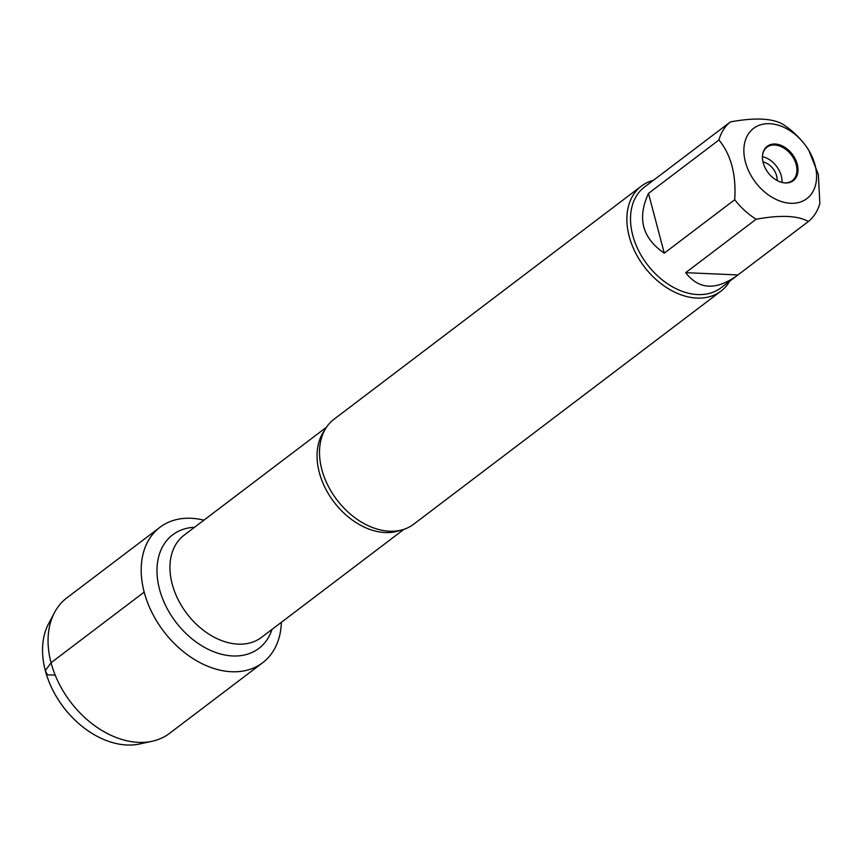 <?xml version="1.0" encoding="UTF-8"?>
<svg xmlns="http://www.w3.org/2000/svg" width="863" height="863" viewBox="0 0 863 863"><rect width="100%" height="100%" fill="white"/><g stroke="black" fill="none" stroke-linecap="round" stroke-linejoin="round"><path stroke-width="1.29" d="M777.078 180.496A14.973 10.55 52.8 0 0 776.581 175.739A14.973 10.55 52.8 0 0 763 161.931M641.382 186.095L334.035 419.224A65.89 46.429 52.8 0 0 320.259 443.269A65.89 46.429 52.8 0 0 321.823 469.461A65.89 46.429 52.8 0 0 386.797 531.004A65.89 46.429 52.8 0 0 413.668 524.219L721.026 291.09A65.89 46.429 -127.2 0 1 668.944 289.062A65.89 46.429 -127.2 0 1 629.181 236.333A65.89 46.429 -127.2 0 1 641.382 186.095A65.89 46.429 -127.2 0 1 653.334 180.345M144.186 592.094A84.995 59.892 -127.2 0 1 203.905 520.173A84.995 59.892 -127.2 0 0 159.935 527.293A84.995 59.892 -127.2 0 0 163.582 631.209A84.995 59.892 -127.2 0 0 262.665 662.73A84.995 59.892 -127.2 0 0 281.37 622.299A84.995 59.892 -127.2 0 1 220.432 670.26A84.995 59.892 -127.2 0 1 144.186 592.094L51.057 662.73L45.34 670.627L47.357 674.79L55.2 675.125M729.785 281.133A65.89 46.429 -127.2 0 1 721.026 291.09M763.194 162.751A21.564 15.2 -127.2 0 1 762.612 154.682A21.564 15.2 -127.2 0 1 778.847 144.628A21.564 15.2 -127.2 0 1 797.25 164.229A21.564 15.2 -127.2 0 1 783.96 182.827A21.564 15.2 -127.2 0 1 763.194 162.751M815.039 165.006A44.089 31.068 52.8 0 0 807.941 148.986A44.089 31.068 52.8 0 0 801.662 140.712A44.089 31.068 52.8 0 0 751.921 129.763A44.089 31.068 52.8 0 0 756.053 183.021A44.089 31.068 52.8 0 0 799.807 202.201A44.089 31.068 52.8 0 0 815.039 165.006M660.724 174.758L730.4 121.91A63.258 44.574 52.8 0 0 718.933 139.989C731.058 154.704 736.322 174.617 734.715 199.731A63.258 44.574 52.8 0 0 756.117 219.245C780.411 214.79 797.833 215.545 808.372 221.511A63.258 44.574 52.8 0 0 819.85 203.431L818.34 174.38L808.858 150.464M801.662 140.712L800.152 139.029A63.258 44.574 52.8 0 0 782.655 124.175C772.115 118.209 754.694 117.454 730.4 121.91M648.491 193.42C637.002 218.199 642.266 238.112 664.273 253.161L648.491 193.42L718.933 139.989M664.273 253.161L734.715 199.731M685.686 272.665C698.728 289.547 715.761 290.604 736.775 275.836L737.941 274.941L685.686 272.665L756.117 219.245M737.941 274.941L808.372 221.511M736.775 275.836L720.918 287.864A63.258 44.574 -127.2 0 1 670.918 285.912A63.258 44.574 -127.2 0 1 632.752 235.297A63.258 44.574 -127.2 0 1 644.467 187.066L660.324 175.038M762.558 155.027A20.96 14.768 -127.2 0 1 766.97 147.228A20.96 14.768 -127.2 0 1 783.539 147.875A20.96 14.768 -127.2 0 1 796.193 164.65A20.96 14.768 -127.2 0 1 792.31 180.637A20.96 14.768 -127.2 0 1 783.615 182.783M762.45 156.645A20.96 14.768 -127.2 0 1 781.317 175.944A20.96 14.768 -127.2 0 1 782.018 182.46M69.418 714.359L68.706 713.572A70.388 49.59 -127.2 0 1 58.684 700.368L58.112 699.472A79.364 55.922 52.8 0 0 69.418 714.359A79.364 55.922 52.8 0 0 139.73 743.96L152.147 741.263A84.995 59.892 -127.2 0 1 70.453 701.835A84.995 59.892 -127.2 0 1 54.509 612.547A84.995 59.892 -127.2 0 1 66.807 597.919L159.935 527.293M262.665 662.73L169.536 733.367A84.995 59.892 -127.2 0 1 152.147 741.263M54.509 612.547L48.565 623.766A79.364 55.922 52.8 0 0 58.112 699.472M400.432 530.281A64.089 45.167 -127.2 0 1 319.31 472.503A64.089 45.167 -127.2 0 1 324.617 430.324M326.538 427.163L184.078 535.211A64.089 45.167 52.8 0 0 172.212 584.078A64.089 45.167 52.8 0 0 210.885 635.362A64.089 45.167 52.8 0 0 261.554 637.347L404.003 529.289M272.028 629.397A71.284 50.227 -127.2 0 1 215.707 652.482A71.284 50.227 -127.2 0 1 159.493 589.17A71.284 50.227 -127.2 0 1 194.553 527.261M807.941 148.986L808.879 150.453"/></g></svg>
